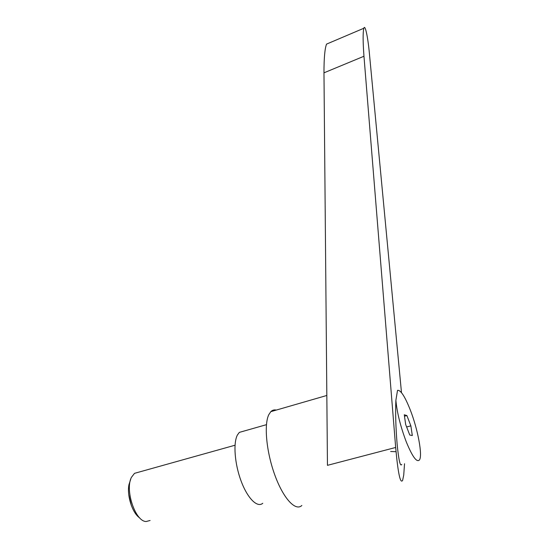 <?xml version="1.0" encoding="UTF-8"?>
<svg xmlns="http://www.w3.org/2000/svg" width="549" height="549" viewBox="0 0 549 549"><rect width="100%" height="100%" fill="white"/><g stroke="black" fill="none" stroke-linecap="round" stroke-linejoin="round"><path stroke-width="0.82" d="M150.097 520.486L146.13 521.516C135.26 521.605 124.692 489.646 131.492 477.253L134.512 473.341L138.554 472.209M130.765 479.064L128.974 484.616C126.695 495.514 132.453 513.349 139.721 517.906M131.355 505.526L128.761 494.608M276.291 410.076C274.212 409.588 272.386 410.11 270.822 411.654L268.763 414.742C263.856 424.768 266.402 452.184 274.946 475.365C283.428 498.629 295.602 511.579 301.847 505.478M401.484 392.638L369.367 53.157C367.857 36.762 365.092 23.888 363.829 28.26C362.841 32.446 362.889 41.779 363.966 56.252L395.671 447.469C397.998 473.135 400.31 484.115 402.616 480.402L403.735 475.043L404.531 463.727M395.582 451.676L390.648 451.498L395.582 451.676M243.941 431.075L239.343 432.386L237.401 435.007C233.112 443.016 234.636 463.823 241.135 481.109C247.578 498.465 257.357 508.072 262.779 503.268M395.877 400.31C397.023 412.539 400.461 426.333 406.205 441.691C412.361 456.699 416.78 462.78 419.47 459.918C422.771 455.368 417.741 428.947 410.254 409.89C404.901 396.378 400.66 389.865 397.531 390.353L395.877 400.31C395.349 413.02 395.76 427.609 397.126 444.079C398.704 460.206 400.248 466.993 401.758 464.433M395.671 447.469L327.451 465.339L323.972 72.832C323.965 58.139 324.823 48.566 326.545 44.112L328.007 43.495M412.32 435.549L409.753 435.014L405.684 424.528L404.27 414.776L406.884 415.552L410.865 425.846L412.32 435.549M410.865 425.846L406.637 426.978M406.884 415.552L404.476 416.211M323.972 72.832L363.966 56.252M134.512 473.341L235.027 445.225M363.829 28.26L326.545 44.112M266.443 424.672L239.343 432.386M326.833 395.465L270.822 411.654"/></g></svg>
